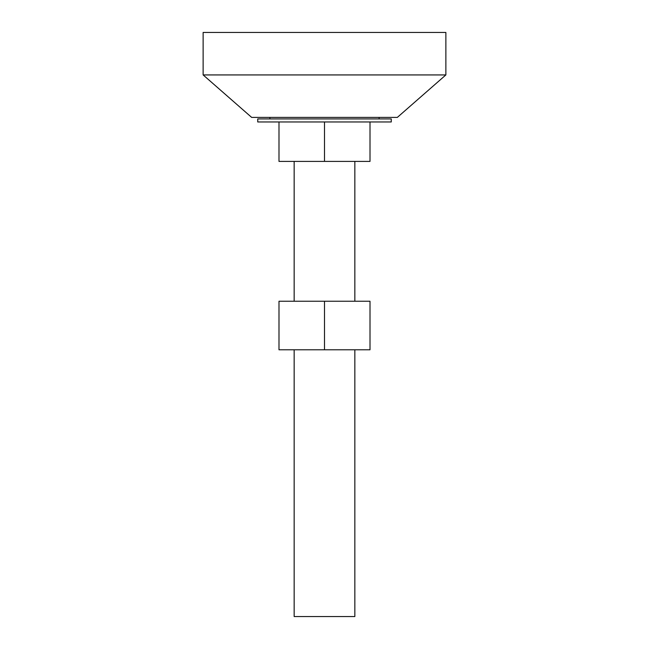 <?xml version="1.0" encoding="UTF-8"?>
<svg xmlns="http://www.w3.org/2000/svg" width="649" height="649" viewBox="0 0 649 649"><rect width="100%" height="100%" fill="white"/><g stroke="black" fill="none" stroke-linecap="round" stroke-linejoin="round"><path stroke-width="0.97" d="M294.159 161.406L294.159 301.241L294.159 161.406M294.159 349.787L294.159 616.55L354.841 616.55L354.841 349.787L354.841 616.55L294.159 616.55L294.159 349.787M354.841 301.241L354.841 161.406L354.841 301.241M203.129 32.45L203.129 74.927L445.871 74.927L445.871 32.45L203.129 32.45L203.129 74.927L251.674 117.412L397.326 117.412L445.871 74.927L203.129 74.927L251.674 117.412L397.326 117.412L445.871 74.927L445.871 32.45L203.129 32.45M269.887 117.412L269.887 118.929L269.887 117.412M379.113 118.929L379.113 117.412L379.113 118.929M257.742 118.929L257.742 121.963L391.258 121.963L391.258 118.929L257.742 118.929L257.742 121.963L391.258 121.963L391.258 118.929L257.742 118.929M278.989 161.406L370.011 161.406L370.011 121.963L370.011 161.406L324.5 161.406L324.5 121.963L324.5 161.406L278.989 161.406L278.989 121.963L278.989 161.406M370.011 349.787L278.989 349.787L278.989 301.241L324.5 301.241L278.989 301.241L278.989 349.787L324.5 349.787L324.5 301.241L370.011 301.241L324.5 301.241L324.5 349.787L370.011 349.787L370.011 301.241L370.011 349.787"/></g></svg>
